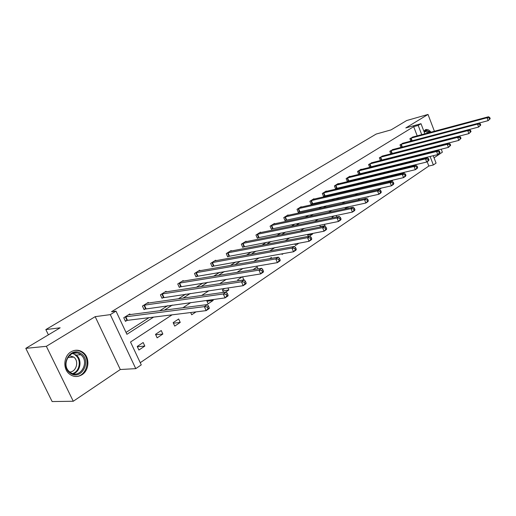 <?xml version="1.0" encoding="UTF-8"?>
<svg xmlns="http://www.w3.org/2000/svg" width="516" height="516" viewBox="0 0 516 516"><rect width="100%" height="100%" fill="white"/><g stroke="black" fill="none" stroke-linecap="round" stroke-linejoin="round"><path stroke-width="0.77" d="M70.937 351.867C75.11 349.493 79.135 349.667 83.005 352.389C89.932 357.285 89.397 370.256 82.018 374.726C77.29 377.473 72.846 377.035 68.686 373.397C62.668 367.902 63.965 355.879 70.937 351.867M423.81 131.058L426.029 129.535C427.764 129.277 429.402 130.161 430.963 132.193M434.04 157.812L442.367 152.194L441.225 149.189M434.414 131.27L428.016 114.442L405.815 127.929L420.992 123.692L424.868 133.831M25.8 348.352L46.356 346.313L73.272 401.255L52.135 401.558L25.8 348.352L60.166 327.795L45.834 329.582L376.164 134.07L391.076 129.877L406.673 120.544L428.016 114.442M433.234 155.703L436.072 163.121L433.356 164.978L430.099 156.471M140.242 362.703L428.815 166.049L433.356 164.978M172.06 314.837L130.522 342.011L141.268 364.877L135.766 368.637L110.301 314.625L116.01 311.116L126.91 334.31L153.6 317.114M73.272 401.255L120.299 369.52L135.766 368.637M45.834 329.582L48.401 334.832M148.563 303.073L148.26 302.415L142.429 306.065L144.074 309.619L145.383 308.794M183.438 281.143L183.18 280.562L177.749 283.961L179.31 287.406L180.529 286.638M215.933 260.722L215.707 260.206L210.644 263.373L212.121 266.714L213.256 266.004M246.28 241.662L246.08 241.198L241.346 244.158L242.752 247.403L243.816 246.738M274.686 223.828L274.506 223.409L270.074 226.182L271.416 229.336L272.409 228.711M301.331 207.103L301.17 206.722L297.01 209.322L298.293 212.392L299.222 211.805M326.37 191.384L326.228 191.036L322.313 193.487L323.538 196.473L324.416 195.919M349.951 176.595L349.822 176.272L346.133 178.581L347.307 181.49L348.132 180.968M372.191 162.643L368.592 164.527L369.72 167.358L370.501 166.868M393.205 149.459L389.806 151.246L390.844 153.897M391.625 153.549L391.225 153.8M413.09 136.992L409.878 138.688L410.826 141.145M126.02 332.427L148.989 317.682M159.721 310.793L167.674 305.691M178.381 298.816L185.663 294.146M196.344 287.289L202.988 283.026M213.643 276.189L219.7 272.3M230.317 265.488L235.818 261.954M246.396 255.168L251.376 251.969M261.909 245.21L266.404 242.327M276.892 235.593L280.936 233M291.366 226.305L294.978 223.989M305.362 217.32L308.574 215.262M318.901 208.632L321.732 206.819M332.001 200.227L334.478 198.641M344.688 192.081L346.829 190.714M356.982 184.193L358.801 183.025M368.895 176.549L370.417 175.569M380.453 169.132L381.692 168.332M391.663 161.934L392.637 161.308M402.545 154.955L403.267 154.49M413.11 148.169L413.6 147.86M417.218 135.882L413.677 126.665L111.488 311.741L116.01 311.116M403.28 143.138L399.977 144.88L400.971 147.434M382.846 155.955L379.35 157.793L380.44 160.553M381.214 160.115L380.569 160.515M361.232 169.512L361.11 169.209L357.523 171.454L358.678 174.324L359.478 173.815M338.335 183.877L338.199 183.548L334.4 185.921L335.6 188.869L336.451 188.334M314.038 199.124L313.889 198.757L309.858 201.285L311.109 204.31L312.012 203.743M288.218 215.333L288.051 214.933L283.755 217.617L285.064 220.732L286.025 220.126M260.715 232.6L260.522 232.155L255.942 235.025L257.323 238.224L258.348 237.573M231.362 251.034L231.149 250.544L226.253 253.601L227.698 256.897L228.794 256.207M199.969 270.752L199.724 270.21L194.487 273.486L196.003 276.879L197.177 276.137M166.32 291.908L166.036 291.288L160.411 294.81L162.011 298.312L163.269 297.513M130.155 314.657L129.826 313.954L123.769 317.74L125.459 321.352L126.82 320.5M413.677 126.665L418.199 125.414L420.992 123.692M120.299 369.52L95.176 316.656L46.356 346.313M95.176 316.656L110.301 314.625M431.653 151.575L431.795 151.943M421.746 134.67L418.199 125.414M164.346 310.193L172.305 305.066M183.032 298.158L190.314 293.462M201.008 286.574L207.658 282.291M218.32 275.421L224.376 271.519M234.999 264.676L240.501 261.128M251.079 254.317L256.065 251.105M266.598 244.32L271.094 241.424M281.581 234.664L285.619 232.065M296.049 225.344L299.661 223.015M310.039 216.333L313.244 214.263M323.564 207.613L326.396 205.794M336.658 199.182L339.128 197.589M349.332 191.017L351.467 189.643M361.613 183.109L363.432 181.935M373.513 175.44L375.029 174.46M385.052 168.003L386.291 167.21M396.243 160.799L397.217 160.166M407.105 153.794L407.827 153.329M417.657 147.002L418.141 146.686M425.945 148.737L425.223 149.208M415.406 155.632L414.438 156.264M404.557 162.734L403.325 163.54M393.366 170.048L391.857 171.041M381.834 177.594L380.021 178.781M369.933 185.379L367.805 186.773M357.646 193.416L355.189 195.029M344.965 201.717L342.147 203.562M331.859 210.289L328.66 212.386M318.308 219.158L314.708 221.512M304.292 228.324L300.26 230.962M289.786 237.818L285.296 240.753M274.764 247.641L269.784 250.905M259.2 257.826L253.691 261.431M243.055 268.391L236.992 272.358M226.311 279.343L219.642 283.71M208.922 290.721L201.614 295.507M190.849 302.544L182.851 307.775M428.661 152.723L428.525 152.362M428.815 166.049L427.158 161.734M425.739 158.051L425.558 157.58M424.126 153.852L423.991 153.491M137.23 346.468L143.164 342.527L144.822 346.075L138.901 350.029L137.23 346.468M155.516 334.336L161.237 330.543L162.85 334.033L157.141 337.845L155.516 334.336M173.15 322.648L178.665 318.991L180.232 322.423L174.73 326.099L173.15 322.648M196.022 311.883L191.694 314.773L190.688 312.541M212.818 299.564L213.198 300.409L208.071 303.834L206.71 300.389M223.493 292.385L222.422 289.973L224.821 288.38M227.937 287.922L228.84 289.966L225.692 292.069M238.199 280.852L237.741 279.814L242.243 276.834M242.61 276.776L243.771 279.995M252.93 269.739L257.2 266.914L258.065 268.9M269.642 258.664L271.384 257.51L271.726 258.303M283.355 253.562L282.091 254.407L281.839 253.827M298.906 243.178L295.494 245.455L294.849 243.926M312.315 233.471L312.561 234.058L309.413 236.16M307.491 234.399L308.31 236.367M320.488 226.956L319.836 225.376L320.191 225.144M324.435 224.292L325.028 225.731L324.338 226.195M332.336 217.894L332.078 217.262L334.168 215.875M336.226 215.449L336.845 216.965M344.495 209.025L347.681 206.916L348.229 208.238M357.936 200.118L359.11 199.331L359.304 199.815M368.837 196.473L367.824 197.151L367.656 196.738M381.44 188.056L378.996 189.695M378.241 188.779L378.634 189.772M392.392 180.2L392.56 180.632L391.528 181.322M388.542 181.09L388.877 181.935M402.312 172.77L402.59 173.479M398.584 173.647L398.862 174.356M408.588 167.023L408.911 166.313M411.987 165.571L412.213 166.152M418.805 159.747L420.03 158.941M421.417 158.599L421.598 159.07M388.716 181.522L392.56 180.632M320.365 226.653L325.028 225.731M307.73 234.986L312.561 234.058M238.16 280.762L243.958 279.872M222.809 290.837L228.84 289.966M206.916 301.26L213.198 300.409M173.402 323.197L180.232 322.423M155.709 334.749L162.85 334.033M137.346 346.72L144.822 346.075M490.2 118.725L489.774 117.558L489.174 117.958L489.6 119.125L490.2 118.725L488.117 120.66L487.046 117.751L410.575 138.249M489.174 117.958L487.046 117.751L488.542 116.751L412.297 137.172M489.6 119.125L488.117 120.66L411.755 140.894M489.774 117.558L488.542 116.751M480.751 125.078L480.312 123.904L479.699 124.317L480.138 125.498L480.751 125.078L478.635 127.046L477.545 124.098L400.7 144.435M479.699 124.317L477.545 124.098L479.087 123.072L402.467 143.325M480.138 125.498L478.635 127.046L400.971 147.428M480.312 123.904L479.087 123.072M471.018 131.632L470.573 130.432L469.941 130.858L470.386 132.057L471.018 131.632L468.87 133.625L467.754 130.638L390.548 150.788M469.941 130.858L467.754 130.638L469.347 129.581L392.366 149.646M470.386 132.057L468.87 133.625L390.818 153.826M470.573 130.432L469.347 129.581M424.062 131.722C425.681 130.296 427.454 130.574 429.383 132.567L429.422 132.612M430.221 132.393L429.693 131.735L425.242 129.8M428.557 132.844L425.3 131.522L424.184 132.038M81.006 353.602C92.093 360.432 81.386 380.963 70.524 373.268C59.114 366.321 70.382 345.617 81.006 353.602M70.486 372.558C80.199 379.499 90.268 361.535 80.683 354.718L80.186 354.357C71.189 347.513 60.52 363.903 69.215 371.539L70.486 372.558M69.209 355.621L73.756 357.072C79.277 361.032 76.433 371.868 69.77 372.036M75.059 376.467C86.262 377.441 91.693 358.975 82.27 352.525L81.773 352.164C79.425 350.603 76.884 350.048 74.143 350.499M460.994 138.378L460.543 137.166L459.885 137.604L460.343 138.817L460.994 138.378L458.808 140.404L457.673 137.379L380.111 157.316M459.885 137.604L457.673 137.379L459.311 136.282L381.982 156.148M460.343 138.817L458.808 140.404L380.376 160.399M460.543 137.166L459.311 136.282M450.662 145.331L450.197 144.099L449.52 144.557L449.984 145.783L450.662 145.331L448.436 147.389L447.275 144.325L369.372 164.036M449.52 144.557L447.275 144.325L448.965 143.196L371.301 162.83M449.984 145.783L448.436 147.389L369.643 167.158M450.197 144.099L448.965 143.196M440.006 152.504L439.529 151.259L438.832 151.723L439.31 152.968L440.006 152.504L437.749 154.594L436.562 151.485L358.33 170.951M438.832 151.723L436.562 151.485L438.297 150.324L360.31 169.712M439.31 152.968L437.749 154.594L358.594 174.111M439.529 151.259L438.297 150.324M429.009 159.902L428.525 158.638L427.809 159.115L428.293 160.379L429.009 159.902L428.506 160.824L426.713 162.03L425.5 158.87L346.958 178.065M427.809 159.115L425.5 158.87L427.293 157.67L348.997 176.788M428.293 160.379L426.713 162.03L347.223 181.277M428.525 158.638L427.293 157.67M417.663 167.532L417.167 166.255L416.425 166.752L416.922 168.035L417.663 167.532L417.173 168.455L415.328 169.7L414.084 166.5L335.252 185.392M416.425 166.752L414.084 166.5L415.941 165.262L337.354 184.077M416.922 168.035L415.328 169.7L335.51 188.65M417.167 166.255L415.941 165.262M405.944 175.421L405.434 174.124L404.667 174.634L405.176 175.937L405.944 175.421L405.473 176.337L403.564 177.627L402.293 174.376L323.19 192.939M404.667 174.634L402.293 174.376L404.209 173.099L325.357 191.584M405.176 175.937L403.564 177.627L323.448 196.241M405.434 174.124L404.209 173.099M393.831 183.573L393.315 182.251L392.521 182.78L393.044 184.102L393.831 183.573L393.385 184.483L391.412 185.812L390.115 182.516L310.761 200.718M392.521 182.78L390.115 182.516L392.096 181.193L312.993 199.324M393.044 184.102L391.412 185.812L311.013 204.072M393.315 182.251L392.096 181.193M381.311 191.997L380.782 190.656L379.963 191.204L380.492 192.545L381.311 191.997L380.892 192.9L378.847 194.28L377.518 190.933L297.945 208.741M379.963 191.204L377.518 190.933L379.563 189.565L300.241 207.303M380.492 192.545L378.847 194.28L298.19 212.147M380.782 190.656L379.563 189.565M368.36 200.711L367.818 199.35L366.966 199.918L367.515 201.279L368.36 200.711L367.966 201.608L365.85 203.033L364.49 199.64L284.716 217.017M366.966 199.918L364.49 199.64L366.605 198.221L287.09 215.533M367.515 201.279L365.85 203.033L284.955 220.474M367.818 199.35L366.605 198.221M354.956 209.735L354.395 208.354L353.518 208.941L354.079 210.322L354.956 209.735L354.589 210.625L352.402 212.095L351.003 208.651L271.068 225.556M353.518 208.941L351.003 208.651L353.196 207.18L273.519 224.028M354.079 210.322L352.402 212.095L271.3 229.065M354.395 208.354L353.196 207.18M341.07 219.074L340.502 217.675L339.593 218.281L340.167 219.687L341.07 219.074L340.734 219.958L338.47 221.487L337.032 217.978L256.974 234.38M339.593 218.281L337.032 217.978L339.309 216.462L259.503 232.793M340.167 219.687L338.47 221.487L257.2 237.947M340.502 217.675L339.309 216.462M326.686 228.756L326.099 227.33L325.157 227.962L325.744 229.388L326.686 228.756L326.383 229.626L324.035 231.213L322.558 227.653L242.41 243.494M325.157 227.962L322.558 227.653L324.912 226.079L245.023 241.856M325.744 229.388L324.035 231.213L242.63 247.112M326.099 227.33L324.912 226.079M311.767 238.792L311.161 237.347L310.187 238.005L310.793 239.45L311.767 238.792L311.496 239.656L309.058 241.301L307.549 237.683L227.356 252.917M310.187 238.005L307.549 237.683L309.993 236.051L230.059 251.228M310.793 239.45L309.058 241.301L227.569 256.594M311.161 237.347L309.993 236.051M296.287 249.209L295.668 247.745L294.655 248.422L295.275 249.892L296.287 249.209L296.055 250.06L293.527 251.763L291.972 248.086L211.779 262.663M294.655 248.422L291.972 248.086L294.507 246.396L214.579 260.909M295.275 249.892L293.527 251.763L211.986 266.404M295.668 247.745L294.507 246.396M280.207 260.032L279.575 258.535L278.517 259.238L279.156 260.735L280.207 260.032L280.02 260.864L277.395 262.638L275.796 258.897L195.661 272.751M278.517 259.238L275.796 258.897L278.427 257.136L198.557 270.939M279.156 260.735L277.395 262.638L195.854 276.55M279.575 258.535L278.427 257.136M263.508 271.268L262.85 269.752L261.754 270.481L262.412 272.003L263.508 271.268L263.36 272.093L260.625 273.932L258.987 270.126L178.968 283.194M261.754 270.481L258.987 270.126L261.722 268.301L181.967 281.317M262.412 272.003L260.625 273.932L179.155 287.064M262.85 269.752L261.722 268.301M246.132 282.962L245.461 281.413L244.32 282.175L244.997 283.723L246.132 282.962L246.035 283.761L243.191 285.677L241.501 281.807L161.676 294.023M244.32 282.175L241.501 281.807L244.352 279.904L164.785 292.075M244.997 283.723L243.191 285.677L161.85 297.951M245.461 281.413L244.352 279.904M228.053 295.126L227.356 293.552L226.176 294.346L226.872 295.926L228.053 295.126L228.007 295.907L225.047 297.9L223.305 293.965L143.738 305.246M226.176 294.346L223.305 293.965L226.272 291.985L146.963 303.227M226.872 295.926L225.047 297.9L143.899 309.245M227.356 293.552L226.272 291.985M209.225 307.8L208.503 306.194L207.271 307.026L207.987 308.626L209.225 307.8L209.232 308.555L206.148 310.632L204.355 306.633L125.13 316.889M207.271 307.026L204.355 306.633L207.445 304.563L128.478 314.799M207.987 308.626L206.148 310.632L127.452 320.339L125.278 320.965M208.503 306.194L207.445 304.563M411.129 138.075L412.168 140.771M410.749 138.191L411.787 140.887M401.255 144.254L402.312 146.983M400.868 144.377L401.932 147.099M391.109 150.608L392.186 153.368M390.722 150.724L391.799 153.491M72.575 353.421L76.194 355.085C82.457 359.529 80.612 371.636 73.285 373.758M72.504 373.539C80.032 371.662 81.767 359.091 75.123 355.053M380.673 157.141L381.776 159.934M380.286 157.257L381.388 160.057M369.94 163.856L371.068 166.687M369.553 163.978L370.675 166.81M358.904 170.77L360.052 173.64M358.504 170.886L359.658 173.757M347.539 177.885L348.713 180.794M347.139 178.001L348.313 180.91M335.832 185.212L337.032 188.159M335.432 185.328L336.632 188.275M323.777 192.758L325.003 195.745M323.377 192.874L324.596 195.861M311.348 200.543L312.599 203.562M310.948 200.66L312.199 203.678M298.538 208.561L299.815 211.631M298.125 208.677L299.409 211.741M285.316 216.843L286.625 219.951M284.903 216.952L286.212 220.061M271.668 225.382L273.009 228.536M271.261 225.498L272.596 228.646M257.581 234.206L258.948 237.405M257.161 234.316L258.535 237.515M243.017 243.32L244.423 246.564M242.604 243.429L244.01 246.674M227.962 252.743L229.407 256.033M227.55 252.853L228.988 256.142M212.399 262.489L213.876 265.83M211.979 262.599L213.456 265.94M196.28 272.583L197.796 275.97M195.861 272.687L197.376 276.079M179.594 283.026L181.148 286.47M179.168 283.136L180.729 286.574M162.301 293.856L163.894 297.351M161.876 293.959L163.475 297.455M144.364 305.079L146.009 308.632M143.938 305.182L145.583 308.736M125.762 316.734L127.452 320.339M125.336 316.83L127.02 320.436M83.005 352.389L82.186 352.46M426.029 129.535L425.597 129.651M424.945 131.619L425.3 131.522M73.756 357.072L67.693 357.556M72.537 353.441L76.194 355.085L80.683 354.718M76.755 352.989L72.866 353.318"/></g></svg>
